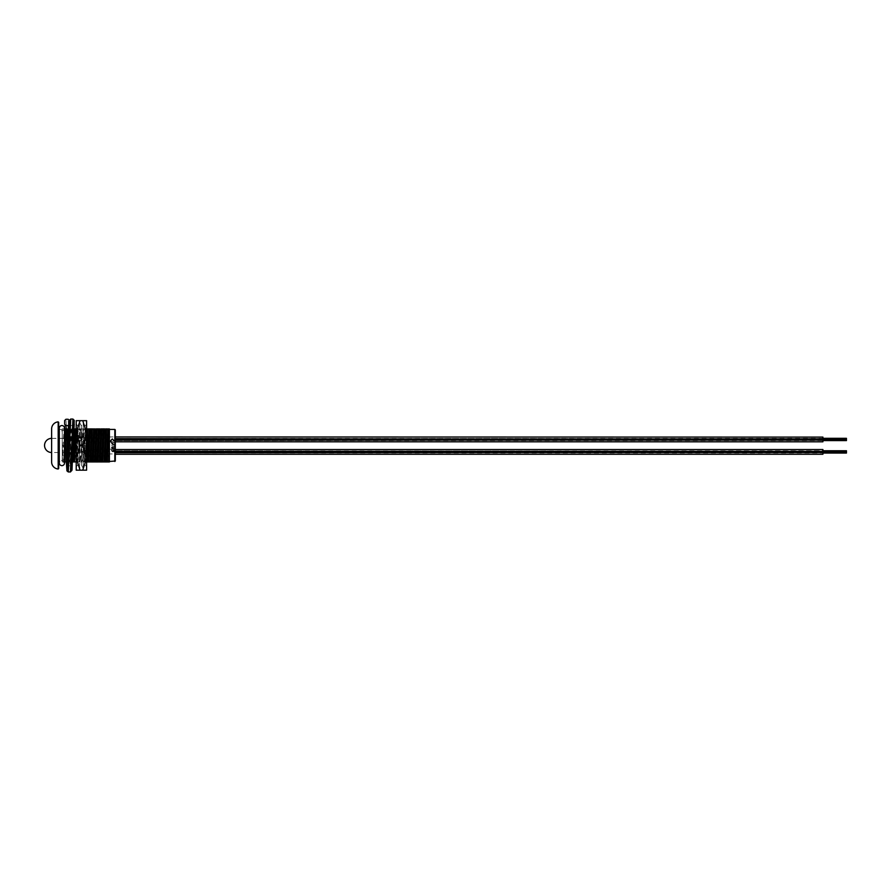 <?xml version="1.0" encoding="UTF-8"?>
<svg xmlns="http://www.w3.org/2000/svg" width="891" height="891" viewBox="0 0 891 891"><rect width="100%" height="100%" fill="white"/><g stroke="black" fill="none" stroke-linecap="round" stroke-linejoin="round"><path stroke-width="0.67" stroke-dasharray="4.46 3.34" d="M105.862 436.946L105.862 441.669L105.862 436.946L107.455 436.946M108.613 436.946L115.307 436.946L115.307 441.813L115.307 437.102L115.307 441.669L108.379 441.669M105.862 441.669L107.221 441.669M105.862 449.22L105.862 453.931L105.862 449.22L106.875 449.22M108.034 449.22L115.307 449.22L115.307 454.265M107.8 453.931L115.307 453.931L115.307 449.543M105.862 453.931L106.642 453.931M109.404 429.406L109.404 461.482L109.404 429.406M58.695 461.482L58.695 429.406M62.236 429.406L59.307 429.406L59.307 461.482L62.236 461.482L62.236 429.406L62.236 461.482M64.497 447.46L63.461 461.906L62.236 461.95L64.029 428.927L62.236 428.927L62.236 461.95L62.236 428.927L64.787 428.927L65.121 434.663M68.73 429.139L70.489 428.927C69.698 427.914 68.919 462.975 68.128 461.95L65.555 461.95L65.221 456.214M73.43 457.25L71.648 428.927L72.628 428.927L70.489 428.927C71.269 427.914 72.06 462.975 72.85 461.95L71.859 461.95L73.463 428.927L72.628 428.927L71.035 461.95L72.85 461.95L70.278 461.95L68.674 428.927L69.509 428.927L71.102 461.95M87.574 457.25L85.803 428.927L86.783 428.927L85.803 428.927C85.013 427.914 84.233 462.975 83.442 461.95C82.651 462.975 81.872 427.914 81.081 428.927L82.061 428.927L80.468 461.95L81.304 461.95L82.896 428.927L81.081 428.927C80.301 427.914 79.511 462.975 78.72 461.95C77.94 462.975 77.149 427.914 76.37 428.927L77.35 428.927L76.214 429.273L76.214 461.95L78.174 428.927L77.35 428.927L76.214 453.552M86.594 431.767L85.191 461.95L86.015 461.95L86.594 450.946M65.299 438.361L66.38 461.95M65.043 452.517L64.753 445.444L62.236 445.444L63.461 461.906M75.1 447.46L75.813 461.95L74.989 461.95L74.655 456.214M74.488 452.617L74.387 450.256M74.109 443.428L73.396 428.927L74.22 428.927L74.566 434.663M74.733 438.272L74.833 440.633M78.698 461.95L79.711 461.95L78.107 428.927L78.943 428.927L80.535 461.95L78.72 461.95L80.468 461.95M85.258 461.95L86.995 461.95C86.215 462.975 85.425 427.914 84.634 428.927C83.854 427.914 83.063 462.975 82.284 461.95L84.422 461.95L82.83 428.927L83.654 428.927L85.258 461.95L83.442 461.95L85.191 461.95M89.245 447.46L89.969 461.95L89.145 461.95L88.799 456.214M88.632 452.617L88.532 450.256M88.265 443.428L87.541 428.927L88.376 428.927L88.71 434.663M88.877 438.272L88.977 440.633M93.967 447.46L94.691 461.95L93.856 461.95L93.522 456.214M93.377 453.085L93.232 449.777M92.987 443.428L92.263 428.927L93.087 428.927L93.432 434.663M93.577 437.804L93.722 441.101M98.689 447.46L99.402 461.95L98.578 461.95L98.233 456.214M97.698 443.428L96.985 428.927L97.81 428.927L98.144 434.663M103.401 447.46L104.124 461.95L103.289 461.95L102.955 456.214M102.42 443.428L101.697 428.927L102.532 428.927L102.866 434.663M108.123 447.46L108.836 461.95L108.011 461.95L107.677 456.214M107.566 453.931L107.366 449.22M107.132 443.428L106.419 428.927L107.243 428.927L107.588 434.663M107.688 436.946L107.889 441.669M104.882 461.95L104.124 461.95M105.862 461.95L104.091 433.627M100.171 461.95L99.402 461.95M101.151 461.95L99.369 433.627M95.448 461.95L94.691 461.95M96.484 461.906L94.658 433.627M90.737 461.95L89.969 461.95M91.773 461.906L89.935 433.627M85.77 428.927L82.896 428.927M79.945 428.927L79.923 428.927C80.702 427.914 81.493 462.975 82.284 461.95L80.535 461.95M82.83 428.927L79.923 428.927C79.132 427.914 78.352 462.975 77.562 461.95L75.813 461.95M79.923 428.927L78.174 428.927M78.72 461.95L77.562 461.95L76.971 457.116L75.791 433.627M68.15 461.95L67.148 461.95L68.128 461.95L66.346 433.627M102.532 428.927L103.512 428.927M97.81 428.927L98.79 428.927M93.087 428.927L94.078 428.927M88.376 428.927L89.356 428.927M74.22 428.927L78.107 428.927M64.787 428.927L65.767 428.927M108.836 461.95L109.404 461.95L109.337 428.983M105.65 428.927L104.615 428.983M100.939 428.927L99.903 428.983M96.217 428.927L95.181 428.983M91.506 428.927L90.459 428.983M71.625 428.927L71.648 428.927C70.868 427.914 70.077 462.975 69.286 461.95L71.035 461.95M67.916 428.927L66.881 428.983M108.011 461.95L107.031 461.95M106.452 457.25L104.67 428.927L106.419 428.927M103.289 461.95L102.309 461.95M101.73 457.25L99.959 428.927L101.697 428.927M98.578 461.95L97.598 461.95M97.019 457.25L95.237 428.927L96.985 428.927M93.856 461.95L92.876 461.95M92.296 457.25L90.514 428.927L92.263 428.927M89.145 461.95L88.164 461.95M85.803 428.927L87.541 428.927M74.989 461.95L74.009 461.95M71.648 428.927L73.396 428.927M68.128 461.95L69.264 461.95C68.507 462.975 67.716 427.914 66.936 428.927L68.674 428.927M64.753 445.444L62.236 445.444M65.555 461.95L64.575 461.95L63.395 445.444M109.404 445.444L108.802 433.627M107.243 428.927L108.223 428.927M113.669 441.346L114.237 440.455L112.322 438.662L110.339 440.544L110.918 441.323L112.322 439.14L113.669 441.346L114.237 440.455M114.193 444.42L111.854 443.261L114.193 441.981L110.183 441.981L111.91 442.493L111.431 443.395L112.6 444.397L114.193 444.397L112.6 444.397M112.6 444.42L111.431 443.451L111.91 442.571L110.183 442.059L114.193 442.56M114.193 445.255L111.486 445.255M111.486 447.015L114.193 446.625L111.486 446.603L111.431 447.984L112.611 448.964L114.193 448.451L111.854 447.828L114.193 447.115M112.556 451.637L114.193 451.681L113.48 449.565L112.478 451.147L112.054 449.888L111.431 450.646L112.556 451.782L114.193 451.681M51.622 428.927L51.622 461.95M114.193 451.225L114.193 451.826M113.803 451.303L114.237 450.378M114.237 450.49L113.48 449.565M113.48 449.665L112.478 451.147M112.433 451.28L111.854 450.568M111.854 450.69L112.054 449.888M111.72 449.877L111.431 450.646M111.431 450.768L112.556 451.782M113.413 450.178L113.825 450.623L112.89 451.291L113.413 450.066L113.825 450.623M113.825 450.501L112.89 451.158L113.413 450.066M111.854 447.828L114.193 447.159M112.656 448.451L111.854 447.883M114.193 448.451L112.656 448.529M112.611 448.964L114.193 449.053M111.431 447.984L112.611 449.053M111.943 447.07L111.431 448.05M114.193 445.244L111.486 445.244M111.854 443.261L114.193 442.493M114.193 444.397L111.854 443.217M114.237 440.332L112.322 438.662M112.322 438.506L110.339 440.544M110.339 440.432L110.495 441.446M110.918 441.234L110.762 440.566M110.762 440.444L112.322 439.14M112.322 438.985L113.825 440.544M113.825 440.421L113.669 441.257M92.196 452.617L92.196 450.256L92.196 452.617L89 452.617M92.196 450.256L89.122 450.256M87.953 450.256L74.967 450.256M73.808 450.256L68.607 450.256L68.607 452.494L68.607 450.256M68.607 452.617L68.607 438.383L68.607 452.617L73.686 452.617M87.841 452.617L74.844 452.617M51.622 452.517L51.622 438.361L51.622 452.517L64.497 452.517L64.497 428.927M65.422 452.517L68.607 452.517M68.607 438.361L68.607 440.633L68.607 438.272L66.09 438.361M51.622 438.361L64.92 438.361M92.196 440.633L92.196 438.272L92.196 440.633L89.557 440.633M92.196 438.272L89.679 438.272M88.521 438.272L75.523 438.272M74.365 438.272L68.607 438.272M88.398 440.633L75.412 440.633M74.243 440.633L68.607 440.633M94.424 437.804L96.919 437.804L96.919 441.101L96.919 437.804L92.196 437.804L92.196 439.452L92.196 437.804L93.254 437.804M94.257 441.101L96.919 441.101L92.196 441.101L92.196 439.452L92.196 441.101L93.087 441.101M93.856 449.777L96.919 449.777L96.919 453.085L96.919 449.777L92.196 449.777L92.196 453.085L92.697 449.777M92.53 453.085L93.689 453.085M822.905 438.873L115.307 438.873L115.307 440.421L115.307 438.495L115.307 439.263L822.905 438.884L115.307 438.495L846.45 438.884L846.45 439.642L115.307 440.031L822.905 439.642L115.307 439.263L822.905 438.884L115.307 439.274L822.905 438.884L115.307 439.274L822.905 438.884L822.905 439.642L115.307 439.653L846.45 439.653L115.307 439.274L846.45 439.263L115.307 439.063L115.307 438.305L115.307 439.063L822.905 439.063L115.307 438.305L846.45 438.684L115.307 438.873L822.905 438.495M822.905 439.452L115.307 439.452L822.905 439.074M822.905 439.842L115.307 439.463L822.905 439.842M846.45 440.611L846.45 439.853L846.45 440.421L115.307 440.031L822.905 440.421L115.307 440.031L822.905 440.031L822.905 439.274L822.905 440.031L115.307 440.043L846.45 439.653L846.45 440.421L115.307 440.421L822.905 440.421L822.905 439.653L822.905 440.421L115.307 440.421L846.45 440.421L115.307 439.853L115.307 440.611L115.307 439.853L115.307 440.611L115.307 439.853L822.905 440.232L115.307 439.853L822.905 439.853L822.905 440.611L115.307 440.611L822.905 440.221M822.905 438.684L115.307 438.684L846.45 438.305M822.905 441.813L822.905 437.102M846.45 439.452L115.307 439.452L846.45 439.074M846.45 440.221L115.307 439.853L846.45 440.031L846.45 439.463L115.307 439.653L846.45 439.653L115.307 439.274L846.45 438.884M822.905 451.325L115.307 451.325L846.45 451.325L115.307 451.704L846.45 451.325L846.45 451.904L115.307 451.904L115.307 450.746L115.307 453.062L115.307 451.525L822.905 451.904L115.307 451.514L822.905 451.525L115.307 450.746L846.45 451.136L115.307 451.325L822.905 450.946M822.905 452.093L115.307 452.093L846.45 452.093L115.307 452.093L822.905 452.093L115.307 451.715L846.45 451.904L115.307 451.525L822.905 451.136L115.307 451.525L846.45 451.904L115.307 452.283L822.905 452.283L822.905 451.525L822.905 452.283L115.307 452.283L822.905 451.915L115.307 452.294L822.905 451.915L822.905 452.673L115.307 452.684L846.45 452.673L846.45 451.915L115.307 451.915L846.45 451.915L846.45 452.862L115.307 452.862L846.45 452.862L115.307 452.494L846.45 452.294L115.307 452.105L846.45 452.105L115.307 452.283L822.905 452.283L822.905 453.062L115.307 453.062L822.905 452.673M822.905 452.105L846.45 452.105M822.905 454.265L822.905 449.543M846.45 452.093L115.307 452.093L822.905 451.915M846.45 451.915L115.307 451.525L846.45 451.325M846.45 451.514L115.307 451.514L846.45 451.514L115.307 451.136L846.45 450.746M64.497 463.053A2.595 2.595 0 0 0 61.902 460.458A2.595 2.595 0 0 0 59.307 463.053M64.497 428.148A2.595 2.595 0 0 1 61.902 430.743A2.595 2.595 0 0 1 59.307 428.148M76.214 424.25L77.807 425.842L79.6 422.457L79.6 468.388L77.807 465.013L77.807 425.842L77.807 465.013L76.214 466.594M86.594 424.25L85.013 425.842L85.013 445.422L85.013 425.842L83.208 422.457L83.208 468.388L83.208 422.457L81.404 425.842L79.6 422.457L79.6 468.388L81.404 465.013L83.208 468.388L85.013 465.013L85.013 445.422L85.013 465.013L86.594 466.594L86.594 424.25L86.594 466.594M81.404 425.842L81.404 465.013L81.404 425.842M82.763 420.663L86.594 433.048L86.594 420.663L76.214 420.663L76.214 433.048L80.045 420.663M82.763 445.422L86.594 457.807L86.594 433.048L82.763 445.422L80.045 445.422L76.214 433.048L76.214 457.807L80.045 445.422M82.763 470.192L86.594 470.192L86.594 457.807L82.763 470.192L80.045 470.192L76.214 457.807L76.214 470.192L80.045 470.192M69.387 420.374L69.387 424.127L70.712 425.441L72.917 425.441L74.243 424.116M69.387 420.073L69.487 424.294L68.162 425.597M114.828 429.406L114.828 461.482M58.193 421.877L58.193 469.011M70.489 471.952L68.162 419.26M71.325 465.87L69.487 420.563M73.017 445.589L71.815 466.884L69.487 424.294M74.098 424.651L72.917 425.441L72.305 431.322L70.489 465.559L68.529 428.927M72.917 425.441L70.712 425.441L68.284 465.559L66.491 431.712M69.387 424.127L68.184 445.21M66.424 461.95L65.767 445.79M65.745 445.3L64.631 420.563M68.284 471.952L65.956 419.26M64.575 461.95L63.406 461.95M69.442 420.274L70.589 445.233M67.115 466.349L68.284 465.559L71.67 466.349L70.612 445.756"/><path stroke-width="1.34" d="M107.455 436.946L108.613 436.946M109.404 461.482L115.307 461.003L115.307 454.265L822.905 454.265L822.905 449.543L115.307 449.543L115.307 441.813L822.905 441.813L822.905 437.102L115.307 436.946L115.307 441.669M107.221 441.669L108.379 441.669M106.875 449.22L108.034 449.22M106.642 453.931L107.8 453.931M114.828 461.482L114.828 429.406L115.307 461.003M58.695 422.345L58.193 469.011A7.072 7.072 0 0 1 51.622 461.95L51.622 428.927A7.072 7.072 0 0 1 58.193 421.877L58.695 429.406L59.307 428.148A2.595 2.595 0 0 1 61.902 425.553A2.595 2.595 0 0 1 64.497 428.148L64.497 428.927M114.828 429.406L109.404 429.406M58.695 468.543L58.695 461.482L59.307 461.482L59.307 463.053A2.595 2.595 0 0 0 61.902 465.648A2.595 2.595 0 0 0 64.497 463.053L64.497 452.517L65.422 452.517M67.148 461.95L68.741 428.927L67.916 428.927L66.313 461.95L68.128 461.95M76.214 453.552L76.214 429.273M86.594 450.946L87.608 428.927L86.783 428.927L86.594 431.767M94.658 433.627L94.078 428.927C93.288 427.914 92.497 462.975 91.717 461.95L90.737 461.95L92.33 428.927L91.506 428.927L89.902 461.95L91.773 461.906M99.369 433.627L98.79 428.927C98.01 427.914 97.219 462.975 96.428 461.95L95.448 461.95L97.041 428.927L96.217 428.927L94.624 461.95L96.484 461.906M100.171 461.95L101.763 428.927L100.939 428.927L99.335 461.95L101.151 461.95L100.171 461.95M104.882 461.95L106.486 428.927L105.65 428.927L104.058 461.95L105.862 461.95L104.882 461.95M65.121 434.663L65.299 438.361M65.221 456.214L65.043 452.517M74.655 456.214L74.488 452.617M74.387 450.256L74.109 443.428M74.566 434.663L74.733 438.272M74.833 440.633L75.1 447.46M88.799 456.214L88.632 452.617M88.532 450.256L88.265 443.428M88.71 434.663L88.877 438.272M88.977 440.633L89.245 447.46M93.522 456.214L93.377 453.085M93.232 449.777L92.987 443.428M93.432 434.663L93.577 437.804M93.722 441.101L93.967 447.46M98.233 456.214L97.698 443.428M98.144 434.663L98.689 447.46M102.955 456.214L102.42 443.428M102.866 434.663L103.401 447.46M107.677 456.214L107.566 453.931M107.366 449.22L107.132 443.428M107.588 434.663L107.688 436.946M107.889 441.669L108.123 447.46M108.802 433.627L108.279 428.983L106.486 428.927M109.337 428.983L108.223 428.927C107.443 427.914 106.653 462.975 105.862 461.95L109.404 461.95L109.404 449.665L108.78 461.95M104.091 433.627L103.568 428.983L101.763 428.927M103.568 428.983L102.532 428.927L103.512 428.927C102.721 427.914 101.942 462.975 101.151 461.95L104.058 461.95M99.335 461.95L97.598 461.95C98.378 462.975 99.168 427.914 99.959 428.927L97.041 428.927M95.181 428.983L92.33 428.927M86.015 461.95L86.995 461.95L86.015 461.95M89.935 433.627L89.412 428.983L87.608 428.927M89.412 428.983L88.376 428.927L89.356 428.927C88.565 427.914 87.786 462.975 86.995 461.95L89.902 461.95M71.859 461.95L72.85 461.95L71.859 461.95M75.791 433.627L75.256 428.983L73.463 428.927M73.43 457.25L73.953 461.906L74.989 461.95L74.009 461.95C74.799 462.975 75.579 427.914 76.37 428.927L75.2 428.927C74.421 427.914 73.63 462.975 72.85 461.95L75.757 461.95M66.346 433.627L65.823 428.983L64.029 428.927M74.064 424.773L74.243 420.374L72.917 419.048L70.712 419.048L69.387 420.374L66.959 470.626L66.302 461.95L64.575 461.95C65.355 462.975 66.146 427.914 66.936 428.927L64.787 428.927L65.767 428.927L64.497 447.46M109.393 428.927L109.381 428.927C108.602 427.914 107.811 462.975 107.031 461.95L106.452 457.25M109.404 428.927L109.404 449.665M103.512 428.927L104.67 428.927C103.879 427.914 103.1 462.975 102.309 461.95L101.73 457.25M95.237 428.927C94.446 427.914 93.666 462.975 92.876 461.95L94.624 461.95M90.459 428.983L91.506 428.927L90.514 428.927C89.735 427.914 88.944 462.975 88.164 461.95L87.574 457.25M86.783 428.927L85.803 428.927M108.011 461.95L107.031 461.95L108.011 461.95M102.309 461.95L103.289 461.95L102.253 461.906M96.428 461.95L97.598 461.95L97.019 457.25M91.717 461.95L93.856 461.95L92.82 461.906L92.296 457.25M88.164 461.95L89.145 461.95L88.109 461.906M63.406 461.95L64.542 461.95M115.307 449.22L115.307 453.931M115.307 436.946L115.307 429.874M89.122 450.256L87.953 450.256M74.967 450.256L73.808 450.256M89 452.617L87.841 452.617M74.844 452.617L73.686 452.617M64.92 438.361L66.09 438.361M51.622 452.517A7.072 7.072 0 0 1 44.55 445.444A7.072 7.072 0 0 1 51.622 438.361M89.679 438.272L88.521 438.272M75.523 438.272L74.365 438.272M89.557 440.633L88.398 440.633M75.412 440.633L74.243 440.633M94.424 437.804L93.254 437.804M94.257 441.101L93.087 441.101M93.689 453.085L92.53 453.085M93.856 449.777L92.697 449.777M115.307 437.102L115.307 441.813M822.905 438.305L846.45 438.305L846.45 440.611L822.905 440.611M846.45 440.232L822.905 440.232L846.45 440.221M846.45 440.031L822.905 440.031M846.45 439.463L822.905 439.463M846.45 439.842L822.905 439.842M846.45 439.263L822.905 439.263L846.45 439.263M846.45 438.884L822.905 438.884L846.45 438.873M846.45 438.495L822.905 438.495M822.905 450.746L846.45 450.746L846.45 453.062L822.905 453.062M846.45 452.684L822.905 452.684L846.45 452.673M846.45 452.483L822.905 452.483M846.45 451.915L822.905 451.915M846.45 452.283L822.905 452.283M846.45 451.715L822.905 451.715M846.45 451.325L822.905 451.325L846.45 451.325M846.45 451.704L822.905 451.704M846.45 450.946L822.905 450.946M80.045 420.663L76.214 433.048L76.214 420.663L86.594 420.663L86.594 433.048L82.763 420.663M80.045 445.422L76.214 457.807L76.214 433.048L80.045 445.422L82.763 445.422L86.594 433.048L86.594 457.807L82.763 445.422M80.045 470.192L76.214 470.192L76.214 457.807L80.045 470.192L82.763 470.192L86.594 457.807L86.594 470.192L82.763 470.192M66.302 461.95L66.948 470.882L68.284 471.952L70.712 419.048L72.917 419.048L70.489 471.952L72.004 469.902L73.017 445.767L71.815 470.626L71.325 465.87M68.885 425.386L65.956 425.597L64.631 424.294L64.631 420.563L65.956 419.26L68.162 419.26L69.487 420.563M58.193 469.011L58.193 421.877M74.243 420.374L73.017 445.767M74.243 424.116L73.017 445.589M68.529 428.927L68.162 425.597M66.491 431.712L65.956 425.597M68.173 445.6L66.959 466.873L66.424 461.95M90.514 428.927L89.356 428.927M64.497 463.053L64.497 428.148M59.307 428.148L59.307 463.053M74.053 424.74L73.04 445.244M67.148 466.249L68.184 445.21M70.712 419.048L69.197 421.109L68.173 445.7M68.284 471.952L70.489 471.952"/></g></svg>
